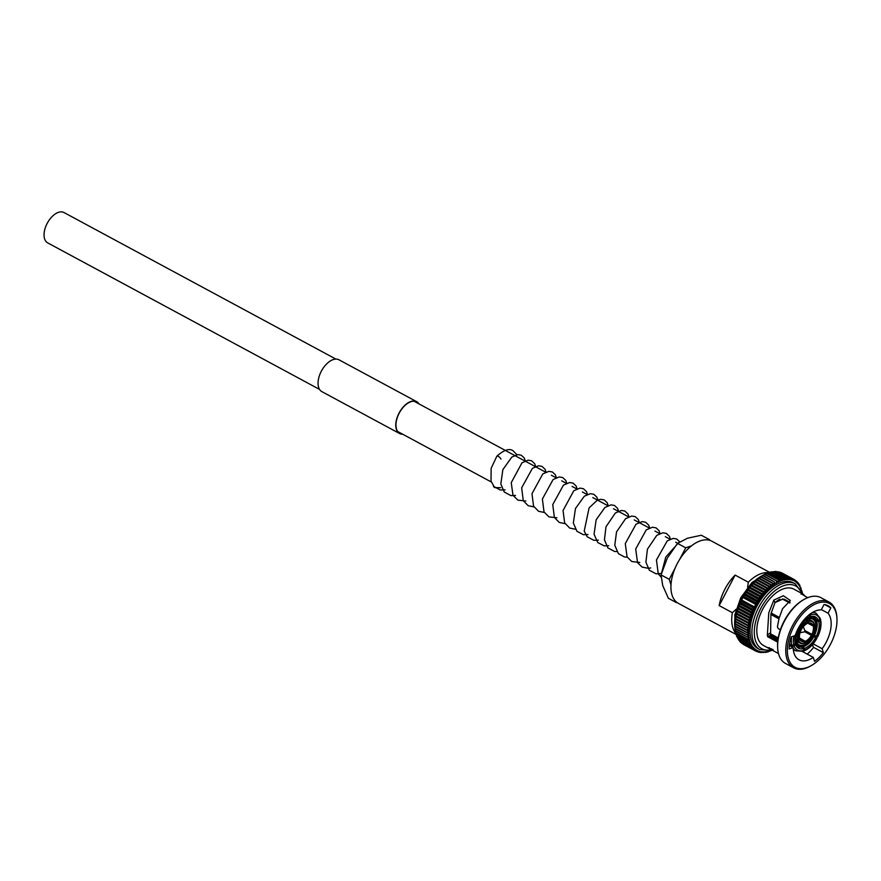 <?xml version="1.0" encoding="UTF-8"?>
<svg xmlns="http://www.w3.org/2000/svg" width="881" height="881" viewBox="0 0 881 881"><rect width="100%" height="100%" fill="white"/><g stroke="black" fill="none" stroke-linecap="round" stroke-linejoin="round"><path stroke-width="1.32" d="M319.55 389.413L47.673 242.87A17.213 9.669 -61.7 0 1 47.145 223.466A17.213 9.669 -61.7 0 1 64.016 212.552L335.892 359.096M792.415 580.094L791.314 578.388L790.896 579.676A39.48 22.179 -61.7 0 1 792.415 580.094A1.377 0.771 118.3 0 1 792.327 580.326A1.377 0.771 -61.7 0 1 792.371 580.238A1.377 0.771 -61.7 0 1 792.448 580.094A39.48 22.179 -61.7 0 1 793.891 580.689L792.867 578.916L792.448 580.094M789.233 579.434L787.955 577.881L787.559 579.379A39.48 22.179 -61.7 0 1 789.233 579.434A1.377 0.771 118.3 0 1 789.156 579.665A1.377 0.771 -61.7 0 1 789.266 579.434L789.266 579.434A39.48 22.179 -61.7 0 1 790.863 579.665A1.377 0.771 118.3 0 1 790.775 579.907A1.377 0.771 -61.7 0 1 790.863 579.731A1.377 0.771 -61.7 0 1 790.896 579.676M787.526 579.379L786.171 577.925A40.614 22.818 -61.7 0 0 786.138 577.925L785.797 579.5A39.48 22.179 -61.7 0 1 787.526 579.379A1.377 0.771 118.3 0 1 787.471 579.61A1.377 0.771 -61.7 0 1 787.559 579.379M785.764 579.5L784.332 578.145L783.98 579.808A39.48 22.179 -61.7 0 1 785.764 579.5A1.377 0.771 118.3 0 1 785.72 579.742A1.377 0.771 -61.7 0 1 785.797 579.5M783.947 579.819L782.449 578.564A40.614 22.818 -61.7 0 0 782.416 578.575L782.13 580.304A39.48 22.179 -61.7 0 1 783.947 579.819A1.377 0.771 118.3 0 1 783.914 580.05A1.377 0.771 -61.7 0 1 783.98 579.808M782.097 580.315L780.522 579.169A40.614 22.818 -61.7 0 0 780.478 579.18L780.236 580.986A39.48 22.179 -61.7 0 1 782.097 580.315A1.377 0.771 118.3 0 1 782.064 580.546A1.377 0.771 -61.7 0 1 782.13 580.304L768.606 573.046M779.608 580.216L766.734 573.278L765.149 574.06L766.69 573.586A40.614 22.818 -61.7 0 1 766.734 573.575L778.562 579.951A40.614 22.818 -61.7 0 0 778.529 579.962L778.319 581.834A39.48 22.179 -61.7 0 1 780.203 580.997A1.377 0.771 118.3 0 1 780.192 581.218A1.377 0.771 -61.7 0 1 780.236 580.986M778.286 581.845L776.579 580.92A40.614 22.818 -61.7 0 0 776.546 580.931L776.392 582.859A39.48 22.179 -61.7 0 1 778.286 581.845A1.377 0.771 118.3 0 1 778.286 582.066A1.377 0.771 -61.7 0 1 778.319 581.834L764.774 574.181L763.276 575.007L764.719 574.555A40.614 22.818 -61.7 0 1 764.752 574.544L764.807 574.577M762.814 575.26L774.597 582.055A40.614 22.818 -61.7 0 0 774.564 582.077L774.465 584.048A39.48 22.179 -61.7 0 1 776.359 582.881A1.377 0.771 118.3 0 1 776.37 583.079A1.377 0.771 -61.7 0 1 776.392 582.859M774.432 584.07L772.615 583.365A40.614 22.818 -61.7 0 0 772.571 583.387L772.538 585.402A39.48 22.179 -61.7 0 1 774.432 584.07A1.377 0.771 118.3 0 1 774.454 584.268A1.377 0.771 -61.7 0 1 774.465 584.048L760.854 576.504L759.488 577.451M757.142 579.643L758.772 578.487A40.614 22.818 -61.7 0 1 758.805 578.465L760.744 577.011A40.614 22.818 -61.7 0 1 760.788 576.989L772.615 583.365M772.505 585.425L770.644 584.841A40.614 22.818 -61.7 0 0 770.6 584.863L770.633 586.911A39.48 22.179 -61.7 0 1 772.505 585.425A1.377 0.771 118.3 0 1 772.549 585.612A1.377 0.771 -61.7 0 1 772.538 585.402L758.904 577.903M756.988 579.456L770.269 586.625L768.684 586.46L768.75 588.563A39.48 22.179 -61.7 0 1 770.6 586.933A1.377 0.771 118.3 0 1 770.644 587.109A1.377 0.771 -61.7 0 1 770.633 586.911M754.026 582.22L753.409 583.079L754.896 581.889A40.614 22.818 -61.7 0 1 754.929 581.856L756.823 580.116A40.614 22.818 -61.7 0 1 756.856 580.083L757.109 579.665M768.75 588.563A1.377 0.771 -61.7 0 0 768.772 588.75A1.377 0.771 118.3 0 0 768.717 588.596L754.929 581.856L755.832 580.48M766.767 588.233A40.614 22.818 -61.7 0 0 766.723 588.266L766.899 590.358A39.48 22.179 -61.7 0 1 768.717 588.596L755.094 581.152M753.255 582.991L766.657 590.204L764.884 590.149L765.093 592.274A39.48 22.179 -61.7 0 1 766.866 590.38A1.377 0.771 118.3 0 1 766.944 590.534A1.377 0.771 -61.7 0 1 766.899 590.358M752.264 584.103L751.603 585.006L753.024 583.806A40.614 22.818 -61.7 0 1 753.057 583.773L753.376 583.112M751.471 584.951L764.906 592.186L763.056 592.186A40.614 22.818 -61.7 0 0 763.023 592.219L763.342 594.312A39.48 22.179 -61.7 0 1 765.06 592.307A1.377 0.771 118.3 0 1 765.149 592.45A1.377 0.771 -61.7 0 1 765.093 592.274M750.557 586.107L749.852 587.043L751.185 585.843A40.614 22.818 -61.7 0 1 751.218 585.81L751.57 585.039A1.377 0.771 118.3 0 1 751.658 585.171M749.852 587.043A1.377 0.771 118.3 0 0 749.863 587.087L749.456 587.968A40.614 22.818 -61.7 0 0 749.423 588.001L748.167 589.191L748.905 588.222M749.742 587.021L763.21 594.279L761.283 594.345A40.614 22.818 -61.7 0 0 761.25 594.378L761.658 596.459A39.48 22.179 -61.7 0 1 763.309 594.345A1.377 0.771 118.3 0 1 763.409 594.477A1.377 0.771 -61.7 0 1 763.342 594.312M761.316 596.382L748.244 589.334A1.377 0.771 118.3 0 0 748.134 589.235L747.749 590.226A40.614 22.818 -61.7 0 0 747.716 590.27L746.548 591.437L747.319 590.446M748.09 589.202L761.625 596.503L759.576 596.602A40.614 22.818 -61.7 0 0 759.554 596.646L760.039 598.706A39.48 22.179 -61.7 0 1 761.625 596.503A1.377 0.771 118.3 0 1 761.735 596.613A1.377 0.771 -61.7 0 1 761.658 596.459M759.84 598.695L746.636 591.569A1.377 0.771 118.3 0 0 746.515 591.481L746.13 592.583L746.515 591.481L760.006 598.75L757.957 598.959L746.13 592.583A40.614 22.818 -61.7 0 0 746.097 592.627L745.007 593.772L745.811 592.759M757.957 598.959A40.614 22.818 -61.7 0 0 757.924 599.003L758.497 601.04A39.48 22.179 -61.7 0 1 760.006 598.75A1.377 0.771 118.3 0 1 760.127 598.838A1.377 0.771 -61.7 0 1 760.039 598.706M744.39 595.149L743.564 596.184L744.555 595.071A40.614 22.818 -61.7 0 1 744.588 595.027L744.985 593.816A1.377 0.771 118.3 0 0 745.084 593.86M758.431 601.073L745.106 593.893A1.377 0.771 118.3 0 0 745.029 593.838A1.377 0.771 118.3 0 0 744.985 593.816L743.553 595.787M756.416 601.404A40.614 22.818 -61.7 0 0 756.394 601.448L757.043 603.452A39.48 22.179 -61.7 0 1 758.475 601.084A1.377 0.771 118.3 0 1 758.519 601.106A1.377 0.771 118.3 0 1 758.596 601.161A1.377 0.771 -61.7 0 1 758.497 601.04L756.416 601.404L744.588 595.027M743.564 596.184A1.377 0.771 118.3 0 0 743.652 596.272A1.377 0.771 118.3 0 0 743.641 596.261A1.377 0.771 118.3 0 0 743.531 596.217L743.146 597.538A40.614 22.818 -61.7 0 0 743.112 597.582L742.165 598.298L743.531 596.217M757.043 603.452A1.377 0.771 -61.7 0 0 757.153 603.551A1.377 0.771 118.3 0 0 757.12 603.529L743.674 596.283M754.973 603.914A40.614 22.818 -61.7 0 0 754.951 603.959L755.689 605.919A39.48 22.179 -61.7 0 1 757.021 603.496L754.973 603.914L743.146 597.538M742.198 598.651A1.377 0.771 118.3 0 0 742.309 598.728A1.377 0.771 118.3 0 0 742.32 598.739A1.377 0.771 118.3 0 0 742.176 598.695L741.802 600.104A40.614 22.818 -61.7 0 1 741.802 600.104L740.877 600.853L742.176 598.695M755.81 606.007A1.377 0.771 118.3 0 0 755.667 605.963L753.629 606.48L741.802 600.104L753.607 606.524L754.433 608.441L741.075 601.238A1.377 0.771 118.3 0 1 741.009 601.205A1.377 0.771 118.3 0 0 740.932 601.216L740.536 602.538L740.932 601.216M755.667 605.963A39.48 22.179 -61.7 0 0 754.433 608.441A1.377 0.771 -61.7 0 0 754.499 608.485A1.377 0.771 -61.7 0 0 754.565 608.507A1.377 0.771 118.3 0 0 754.411 608.485L752.396 609.09L740.536 602.538M752.396 609.09A40.614 22.818 -61.7 0 0 752.374 609.145L753.288 610.996A1.377 0.771 -61.7 0 0 753.31 611.007A1.377 0.771 -61.7 0 0 753.431 611.051A1.377 0.771 118.3 0 0 753.266 611.04L751.273 611.733L739.445 605.357L739.787 603.771L739.379 605.06M751.273 611.733A40.614 22.818 -61.7 0 0 751.251 611.788L752.253 613.572A1.377 0.771 -61.7 0 0 752.407 613.617A1.377 0.771 118.3 0 0 752.242 613.617L750.271 614.398L738.443 608.022L738.752 606.348L738.355 607.593M750.271 614.398A40.614 22.818 -61.7 0 0 750.249 614.453L751.339 616.171A1.377 0.771 -61.7 0 0 751.493 616.182A1.377 0.771 118.3 0 0 751.328 616.215L749.39 617.063L737.562 610.687L737.838 608.947L737.441 610.137M749.39 617.063A40.614 22.818 -61.7 0 0 749.379 617.118L750.557 618.759A1.377 0.771 -61.7 0 0 750.711 618.759A1.377 0.771 118.3 0 0 750.535 618.803L748.641 619.717L736.813 613.341L737.056 611.535A1.377 0.771 118.3 0 0 737.056 611.535L736.659 612.669M748.641 619.717A40.614 22.818 -61.7 0 0 748.63 619.772L749.885 621.325A1.377 0.771 -61.7 0 0 750.05 621.314A1.377 0.771 118.3 0 0 749.874 621.369L748.024 622.36L736.197 615.984L736.395 614.101M748.024 622.36A40.614 22.818 -61.7 0 0 748.024 622.404L749.357 623.869A1.377 0.771 -61.7 0 0 749.533 623.836A1.377 0.771 118.3 0 0 749.346 623.913L747.551 624.959L735.723 618.583L735.866 616.645L735.492 617.669M747.551 624.959A40.614 22.818 -61.7 0 0 747.54 625.003L748.96 626.38L747.209 627.503L735.382 621.127L735.712 618.627A40.614 22.818 -61.7 0 1 735.723 618.583M747.209 627.503A40.614 22.818 -61.7 0 0 747.209 627.547L748.696 628.825A1.377 0.771 -61.7 0 0 748.872 628.759A1.377 0.771 118.3 0 0 748.696 628.869L747.011 629.992L735.183 623.616L735.206 621.601L734.875 622.471M747.011 629.992A40.614 22.818 -61.7 0 0 747.011 630.036L748.575 631.203A1.377 0.771 -61.7 0 0 748.751 631.126A1.377 0.771 118.3 0 0 748.575 631.248L746.956 632.393L735.128 626.017L735.084 623.979M747.936 634.067L747.044 634.716L735.206 628.34L734.809 626.997L734.908 628.616L748.74 635.719A39.48 22.179 -61.7 0 1 748.586 633.549L747.936 634.067M747.044 634.716A40.614 22.818 -61.7 0 0 747.044 634.76L748.74 635.719A1.377 0.771 -61.7 0 0 748.916 635.597A1.377 0.771 118.3 0 0 748.74 635.752L747.264 636.941L749.026 637.822L747.628 639.055L735.8 632.679L735.305 631.148L735.591 632.855L748.398 639.76M735.437 630.565A40.614 22.818 -61.7 0 0 735.437 630.609L747.275 636.985A40.614 22.818 -61.7 0 1 747.264 636.941L735.437 630.565L734.985 629.122L735.183 630.796L749.026 637.822A39.48 22.179 -61.7 0 1 748.74 635.752M749.037 637.866A1.377 0.771 118.3 0 1 749.202 637.701A1.377 0.771 -61.7 0 1 749.026 637.822A39.48 22.179 -61.7 0 0 749.456 639.815L747.639 639.099L749.456 639.815A1.377 0.771 -61.7 0 0 749.632 639.683A1.377 0.771 118.3 0 0 749.456 639.859L748.134 641.049L736.307 634.672L735.767 633.054L736.307 634.672A40.614 22.818 -61.7 0 0 736.318 634.705L736.516 634.419M735.811 633.747L736.131 634.805L750.006 641.698L748.773 642.91L736.945 636.534L736.362 634.838L736.945 636.534A40.614 22.818 -61.7 0 0 736.957 636.567L737.21 636.159M736.45 635.73L736.802 636.622L749.401 643.416L750.7 643.438L749.555 644.628L737.716 638.251L737.078 636.489L737.716 638.251A40.614 22.818 -61.7 0 0 737.738 638.285L738.025 637.767M737.232 637.58L750.094 645.046L751.504 645.035A1.377 0.771 -61.7 0 0 751.68 644.848A1.377 0.771 118.3 0 0 751.526 645.057L750.898 646.533L738.553 639.87L737.937 637.998M752.396 646.621L751.482 647.612L739.588 641.258L751.834 647.854L753.497 647.777A39.48 22.179 -61.7 0 1 752.462 646.511L752.396 646.621M751.482 647.612A40.614 22.818 -61.7 0 0 751.493 647.634L739.666 641.258A40.614 22.818 -61.7 0 1 739.644 641.236L740.018 640.509L739.666 641.258L738.917 639.353M753.497 647.777A1.377 0.771 -61.7 0 0 753.662 647.568A1.377 0.771 118.3 0 0 753.519 647.799L752.616 648.857L740.492 642.227L752.881 649.022L754.665 648.901L753.883 649.925L741.295 642.778M752.616 648.857A40.614 22.818 -61.7 0 0 752.638 648.879L740.811 642.502L741.185 641.632L740.811 642.502A40.614 22.818 -61.7 0 1 740.789 642.48L740.018 640.553M742.452 642.59L742.077 643.571L742.452 642.59L742.077 643.571L754.037 650.024L755.942 649.859A39.48 22.179 -61.7 0 1 754.687 648.923A1.377 0.771 -61.7 0 0 754.819 648.691A1.377 0.771 118.3 0 0 754.72 648.868A1.377 0.771 118.3 0 0 754.687 648.923A39.48 22.179 -61.7 0 1 753.519 647.799M755.942 649.859A1.377 0.771 -61.7 0 0 756.085 649.649A1.377 0.771 118.3 0 0 756.041 649.726A1.377 0.771 118.3 0 0 755.964 649.881L755.237 650.828L742.815 643.978M821.367 609.608L828.052 613.209A27.74 15.583 -61.7 0 1 826.191 642.227A27.74 15.583 -61.7 0 1 822.138 648.702L813.141 643.857M794.794 650.255L793.429 650.574M828.052 613.209L830.838 607.879A33.61 18.886 118.3 0 0 828.129 605.798A33.61 18.886 118.3 0 0 824.01 604.542L821.224 609.872A27.74 15.583 -61.7 0 0 798.164 628.538A27.74 15.583 -61.7 0 0 795.18 635.542L791.16 636.919A33.61 18.886 118.3 0 0 789.145 648.956L793.164 647.579A27.74 15.583 -61.7 0 0 799.012 659.803A27.74 15.583 -61.7 0 0 813.295 657.402L802.283 651.466M793.164 647.579L789.354 645.52M778.011 639.408L770.556 635.388L769.267 635.807L777.868 640.443M790.081 602.406L782.967 599.025L774.972 602.637L770.941 613.87L770.556 635.388M793.891 626.457A36.209 20.34 -61.7 0 1 820.486 602.362A36.209 20.34 -61.7 0 1 836.95 618.539A36.209 20.34 -61.7 0 1 830.464 644.319A36.209 20.34 -61.7 0 1 811.72 665.342A36.209 20.34 -61.7 0 1 789.365 660.97A36.209 20.34 -61.7 0 1 793.891 626.457M811.72 665.342L810.883 665.838A37.354 20.979 -61.7 0 1 793.627 667.82A37.354 20.979 -61.7 0 1 792.482 625.719A37.354 20.979 -61.7 0 1 829.065 602.053A37.354 20.979 -61.7 0 1 836.895 617.559L836.95 618.539M793.627 667.82L785.489 663.437A37.354 20.979 -61.7 0 1 777.659 647.931A37.354 20.979 -61.7 0 1 784.354 621.336A37.354 20.979 -61.7 0 1 803.681 599.653A37.354 20.979 -61.7 0 1 820.938 597.67L829.065 602.053M777.659 647.931L777.615 646.951A36.209 20.34 -61.7 0 1 784.101 621.171A36.209 20.34 -61.7 0 1 802.844 600.148L803.681 599.653M778.496 653.537L763.541 645.531A32.013 17.983 -61.7 0 1 762.561 609.454A32.013 17.983 -61.7 0 1 793.913 589.169L803.274 594.212L801.06 594.124M780.39 629.75L778.22 628.582L777.416 626.798L779.057 618.352L782.548 608.749L790.345 600.49L783.363 595.754L773.848 600.082L768.783 612.813L767.362 635.047L770.192 632.976M801.192 593.75L807.679 597.692M805.146 596.327L803.274 594.212M756.757 606.469A37.354 20.979 -61.7 0 1 793.341 582.804L795.224 583.817A37.354 20.979 -61.7 0 0 758.64 607.483A37.354 20.979 -61.7 0 0 759.774 649.572L757.891 648.559A37.354 20.979 -61.7 0 1 756.757 606.469M736.009 634.419L678.348 603.342A35.295 19.823 -61.7 0 1 677.269 563.576A35.295 19.823 -61.7 0 1 711.837 541.209L769.498 572.287M735.745 633.296A35.295 19.823 -61.7 0 1 732.375 612.702L719.171 605.588A35.295 19.823 -61.7 0 1 724.876 589.235A35.295 19.823 -61.7 0 1 735.117 575.084L748.321 582.209A35.295 19.823 -61.7 0 1 768.309 572.672M813.317 635.63A14.57 8.182 -61.7 0 1 799.045 644.859A14.57 8.182 -61.7 0 1 798.604 628.439A14.57 8.182 -61.7 0 1 812.866 619.211A14.57 8.182 -61.7 0 1 813.317 635.63M770.831 614.354L774.377 616.271A17.785 9.988 -61.7 0 1 774.696 615.643A17.785 9.988 -61.7 0 1 774.994 615.081M736.109 609.278L732.375 612.702M791.281 578.377A40.614 22.818 -61.7 0 1 791.314 578.388L779.487 572.011L778.936 572.815L779.487 572.011A40.614 22.818 -61.7 0 1 779.487 572.011L777.405 572.408M790.863 579.665L789.673 578.035L777.846 571.659L777.372 572.397L777.846 571.659A40.614 22.818 -61.7 0 0 777.813 571.659L790.004 578.189L789.277 579.401M787.922 577.881L776.095 571.505L787.955 577.881A40.614 22.818 -61.7 0 1 787.955 577.881L776.095 571.439L775.456 571.406L776.095 571.505L775.743 572.154L776.128 571.505A40.614 22.818 -61.7 0 1 776.128 571.505L774.135 571.989M772.417 572.033L774.311 571.549A40.614 22.818 -61.7 0 1 774.344 571.549L774.047 572.099M774.344 571.549L786.138 577.925M770.655 572.265L772.472 571.78A40.614 22.818 -61.7 0 1 772.505 571.769L772.274 572.232M771.558 571.78L784.332 578.145A40.614 22.818 -61.7 0 1 784.332 578.145L772.505 571.769M769.565 572.265L770.589 571.989L783.253 578.817L770.622 572.187A40.614 22.818 -61.7 0 1 770.622 572.187L768.849 572.683L770.468 572.551M780.478 579.18L768.65 572.804A40.614 22.818 -61.7 0 1 768.684 572.793L767.01 573.278L768.673 572.54L781.447 579.434M774.597 582.055L762.77 575.678A40.614 22.818 -61.7 0 0 762.726 575.7L761.393 576.141L762.803 575.26M758.805 578.465L770.644 584.841M752.374 609.145L740.547 602.769L739.798 603.727L740.547 602.769A40.614 22.818 -61.7 0 1 740.558 602.714M752.044 613.418L738.917 606.337A1.377 0.771 118.3 0 1 738.774 606.304L739.423 605.412L738.741 606.293L752.253 613.572A39.48 22.179 -61.7 0 1 753.266 611.04M738.003 608.914A1.377 0.771 118.3 0 1 737.86 608.892L738.421 608.077A40.614 22.818 -61.7 0 1 738.443 608.022M737.782 608.87L751.339 616.171A39.48 22.179 -61.7 0 1 752.242 613.617M737.067 611.48L737.551 610.742A40.614 22.818 -61.7 0 1 737.562 610.687M736.945 611.447L750.557 618.759A39.48 22.179 -61.7 0 1 751.328 616.215M736.406 614.057L736.802 613.396A40.614 22.818 -61.7 0 1 736.813 613.341M736.241 614.024L749.885 621.325A39.48 22.179 -61.7 0 1 750.535 618.803M735.866 616.601L736.186 616.028A40.614 22.818 -61.7 0 1 736.197 615.984M735.679 616.579L749.357 623.869A39.48 22.179 -61.7 0 1 749.874 621.369M735.47 619.101L735.117 620.103M735.239 619.101L748.96 626.38A39.48 22.179 -61.7 0 1 749.346 623.913M734.952 621.579L748.696 628.825A39.48 22.179 -61.7 0 1 748.96 626.413A1.377 0.771 -61.7 0 0 749.136 626.325A1.377 0.771 118.3 0 0 748.96 626.413M735.084 623.935L735.183 623.66A40.614 22.818 -61.7 0 1 735.183 623.616L747.011 630.036M734.798 624.001L748.575 631.203A39.48 22.179 -61.7 0 1 748.696 628.869M746.956 632.393A40.614 22.818 -61.7 0 0 746.956 632.437L748.586 633.505A39.48 22.179 -61.7 0 1 748.575 631.248M734.787 626.347L748.586 633.505A1.377 0.771 -61.7 0 0 748.762 633.406A1.377 0.771 118.3 0 0 748.586 633.549M747.628 639.055A40.614 22.818 -61.7 0 0 747.639 639.099L735.811 632.723A40.614 22.818 -61.7 0 1 735.8 632.679M750.469 646.225A40.614 22.818 -61.7 0 1 750.447 646.202L738.641 639.848L738.961 639.21L738.641 639.848A40.614 22.818 -61.7 0 1 738.619 639.826L750.447 646.202L752.451 646.478A39.48 22.179 -61.7 0 1 751.526 645.057M755.237 650.828A40.614 22.818 -61.7 0 0 755.27 650.839L743.443 644.463A40.614 22.818 -61.7 0 1 743.41 644.452L755.292 650.85L757.319 650.652L756.702 651.544L758.783 651.257A39.48 22.179 -61.7 0 1 757.341 650.663L756.702 651.544L755.799 651.059L756.867 651.621M755.964 649.881A39.48 22.179 -61.7 0 0 757.319 650.652A1.377 0.771 118.3 0 1 757.451 650.42A1.377 0.771 -61.7 0 1 757.319 650.652L756.702 651.544M758.783 651.257A1.377 0.771 -61.7 0 0 758.915 651.026A1.377 0.771 118.3 0 0 758.816 651.268L757.715 651.775M758.816 651.268L758.266 652.072L758.816 651.268A39.48 22.179 -61.7 0 0 760.336 651.676L759.896 652.425L761.977 651.918A39.48 22.179 -61.7 0 1 760.369 651.687L759.532 652.226M758.596 652.193L760.336 651.676L759.896 652.425M761.977 651.918A1.377 0.771 -61.7 0 0 762.076 651.687A1.377 0.771 118.3 0 0 761.999 651.929L761.613 652.579L763.673 651.984A39.48 22.179 -61.7 0 1 761.999 651.929L761.371 652.436M761.999 651.929L761.613 652.579M763.673 651.984A1.377 0.771 -61.7 0 0 763.772 651.742A1.377 0.771 118.3 0 0 763.706 651.984L763.398 652.535M763.431 652.535L765.435 651.852A39.48 22.179 -61.7 0 1 763.706 651.984M765.468 651.852L767.252 651.544A39.48 22.179 -61.7 0 1 765.468 651.852L765.468 651.852A1.377 0.771 118.3 0 1 765.523 651.61A1.377 0.771 -61.7 0 1 765.435 651.852M765.358 652.325L766.184 652.303L765.281 652.469M767.252 651.544A1.377 0.771 -61.7 0 0 767.318 651.301A1.377 0.771 118.3 0 0 767.285 651.533L767.131 651.896M767.23 651.896L768.177 651.819L767.164 652.094M767.164 651.885L769.135 651.037A39.48 22.179 -61.7 0 1 767.285 651.533M768.871 651.433L770.831 650.696M771.029 650.354L772.912 649.517M802.393 593.144L801.963 591.118M801.776 591.503L801.225 589.664A39.48 22.179 -61.7 0 1 801.732 591.327M801.225 589.664A1.377 0.771 -61.7 0 0 801.049 589.818A1.377 0.771 118.3 0 0 801.214 589.631L800.796 587.55M800.785 587.517L800.543 587.924A39.48 22.179 -61.7 0 1 801.214 589.631M800.543 587.924A1.377 0.771 -61.7 0 0 800.366 588.09A1.377 0.771 118.3 0 0 800.521 587.891L799.122 584.268M799.111 584.235L798.792 584.874A39.48 22.179 -61.7 0 1 799.706 586.294A1.377 0.771 118.3 0 1 799.563 586.504A1.377 0.771 -61.7 0 1 799.728 586.317L800.014 585.799L799.728 586.317A39.48 22.179 -61.7 0 1 800.521 587.891M798.77 584.852L798.098 582.848L797.734 583.585A39.48 22.179 -61.7 0 1 798.77 584.852A1.377 0.771 -61.7 0 0 798.627 585.061A1.377 0.771 118.3 0 0 798.77 584.852M798.076 582.826L797.734 583.585L797.757 582.66M797.734 583.585A1.377 0.771 -61.7 0 0 797.58 583.784A1.377 0.771 118.3 0 0 797.712 583.563L796.953 581.603M796.457 581.328L796.567 582.451A39.48 22.179 -61.7 0 1 797.712 583.563M796.567 582.451A1.377 0.771 -61.7 0 0 796.413 582.66A1.377 0.771 118.3 0 0 796.545 582.429L794.926 580.105M794.937 580.116L795.675 580.513L795.29 581.493A39.48 22.179 -61.7 0 1 796.545 582.429M782.46 573.234L794.31 579.621L793.913 580.711A39.48 22.179 -61.7 0 1 795.268 581.482L794.332 579.632A40.614 22.818 -61.7 0 1 794.332 579.632L782.46 573.234M789.541 644.044L791.865 645.299L793.836 644.947A19.922 11.189 -61.7 0 1 793.891 635.983M795.62 634.265A17.785 9.988 -61.7 0 0 795.235 643.571L793.836 644.947M774.377 616.271L778.958 618.737M770.324 633.692L778.242 637.954M770.809 614.442L778.936 618.825M802.316 651.191L803.56 650.486A19.922 11.189 -61.7 0 1 794.133 645.883L792.162 646.236L789.442 644.771M801.556 647.326L803.879 648.581A17.785 9.988 -61.7 0 1 798.56 648.251A17.785 9.988 -61.7 0 1 795.521 644.507L794.133 645.883M803.879 648.581L803.56 650.486M794.728 644.066L795.521 644.507M770.446 634.529L778.121 638.67M813.901 636.578L816.72 638.13A19.922 11.189 -61.7 0 1 804.518 650.156L803.263 650.872M816.401 637.921L815.641 637.602A17.785 9.988 -61.7 0 1 804.827 648.262L804.518 650.156M813.868 636.644L815.641 637.602M802.624 647.072L804.827 648.262M820.046 618.759L820.156 620.235A19.922 11.189 -61.7 0 1 817.381 636.875L817.061 636.666M816.489 620.389L818.757 621.612A17.785 9.988 -61.7 0 1 816.302 636.346L817.381 636.875M818.757 621.612L820.156 620.235M814.529 635.388L816.302 636.346M809.287 616.16L810.113 616.601L810.432 614.696A19.922 11.189 -61.7 0 1 819.859 619.299L819.759 617.823M810.113 616.601A17.785 9.988 -61.7 0 1 815.432 616.931A17.785 9.988 -61.7 0 1 818.471 620.676L819.859 619.299M816.059 619.376L818.471 620.676M784.222 599.19L790.026 602.318M802.139 622.173A17.785 9.988 -61.7 0 1 809.165 616.931L809.474 615.026A19.922 11.189 -61.7 0 0 808.119 615.632M748.321 582.209L747.606 587.33M739.798 603.727A1.377 0.771 118.3 0 0 739.82 603.738A1.377 0.771 118.3 0 0 739.941 603.782L753.189 610.918M740.943 601.172A1.377 0.771 118.3 0 0 741.009 601.205L754.499 608.485M780.059 572.309L781.018 572.529A40.614 22.818 -61.7 0 1 781.04 572.54L780.401 573.421L781.04 572.54L792.867 578.916L780.874 572.463M781.029 572.529L792.867 578.916A40.614 22.818 -61.7 0 1 792.867 578.916M743.641 596.261L757.12 603.529A1.377 0.771 118.3 0 0 757.021 603.496M751.504 645.035A39.48 22.179 -61.7 0 1 750.711 643.46A1.377 0.771 118.3 0 1 750.865 643.262A1.377 0.771 -61.7 0 1 750.7 643.438A39.48 22.179 -61.7 0 1 750.017 641.72A1.377 0.771 118.3 0 1 750.183 641.533A1.377 0.771 -61.7 0 1 750.006 641.698A39.48 22.179 -61.7 0 1 749.456 639.859M811.963 645.2L813.086 645.806M766.866 647.326L771.8 649.033M777.758 641.489L768.177 636.324L767.593 636.688L777.692 642.128M767.593 636.688L767.362 635.047M807.205 654.12A33.61 18.886 118.3 0 0 813.581 647.37L812.271 644.859M813.295 657.402L814.54 661.356A33.61 18.886 118.3 0 0 823.372 652.656L822.138 648.702M774.884 602.813A21.342 11.993 -61.7 0 1 779.916 599.19M782.306 598.992L789.817 603.045M771.15 613.011L779.322 617.416M769.157 647.535L768.849 648.185M774.972 602.637L773.848 600.082M830.838 607.879L824.891 604.674M823.372 652.656L813.581 647.37M768.177 636.324L769.267 635.807M719.171 605.588L735.117 575.084M493.426 485.883A2.797 2.313 -70.6 0 0 495.177 487.678M516.883 454.728L513.127 450.808C509.416 448.099 504.009 449.872 496.895 456.127A2.797 0.98 43 0 1 496.895 456.127A2.797 0.98 43 0 1 498.25 456.314A2.797 0.98 43 0 1 500.981 459.133M676.344 601.965L677.071 602.527M676.575 602.703L668.382 598.287L662.721 585.524L661.058 574.919L667.291 558.08L677.544 543.401L687.433 538.236L701.342 535.241L709.535 539.657L708.445 540.031M709.756 540.339L709.535 539.657M691.541 545.824L685.737 547.817L677.544 543.401M675.132 568.102L669.252 579.335L661.058 574.919M685.737 547.817L679.769 559.215M669.252 579.335L670.981 584.83M805.102 631.281L803.868 628.043A2.797 1.575 118.3 0 0 803.395 627.47A2.797 1.575 118.3 0 0 803.362 627.448A2.797 1.575 118.3 0 0 802.789 627.371M800.829 628.935A2.797 1.575 118.3 0 0 800.366 629.915M800.322 631.941A2.797 1.575 118.3 0 0 800.741 632.404A2.797 1.575 118.3 0 0 800.774 632.415A2.797 1.575 118.3 0 0 801.479 632.481L804.86 631.732L812.282 635.774A12.048 6.762 -61.7 0 1 806.313 642.271A12.048 6.762 -61.7 0 1 805.058 642.888L804.562 643.174A12.609 7.081 -61.7 0 0 805.906 642.513A12.609 7.081 -61.7 0 0 806.115 642.381M798.891 627.911L799.959 628.483A12.609 7.081 -61.7 0 1 807.558 620.995L805.917 620.114M806.511 619.772L808.306 620.742A12.609 7.081 -61.7 0 1 812.04 620.995A12.609 7.081 -61.7 0 1 814.176 623.605L813.053 625.334A10.275 5.771 -61.7 0 0 811.28 623.23A10.275 5.771 -61.7 0 0 808.362 623.043L807.712 622.702M814.176 624.222L814.407 624.343A12.609 7.081 -61.7 0 1 814.683 626.226A12.609 7.081 -61.7 0 1 814.694 626.468M797.712 639.826A12.609 7.081 -61.7 0 1 799.441 629.475L800.135 629.838A12.048 6.762 -61.7 0 0 798.483 639.683L796.006 638.901M798.395 628.847L800.135 629.838M798.483 639.683L799.651 638.549A10.275 5.771 -61.7 0 1 801.027 630.267M800.08 643.185A12.609 7.081 -61.7 0 0 803.813 643.427L804.298 643.152A12.048 6.762 -61.7 0 1 798.715 640.421L797.944 640.564A12.609 7.081 -61.7 0 0 800.08 643.185L796.369 641.181M799.254 638.934L799.871 639.276A10.275 5.771 -61.7 0 0 801.534 641.313A10.275 5.771 -61.7 0 0 804.562 641.566L799.474 638.703M798.715 640.421L799.871 639.276M804.562 641.566L804.298 643.152M799.552 638.064L805.311 641.313A10.275 5.771 -61.7 0 0 811.39 635.333L804.749 631.754M805.058 642.888L805.311 641.313M811.39 635.333L812.282 635.774M814.407 624.343L814.44 624.926A12.048 6.762 -61.7 0 1 814.705 626.699A12.048 6.762 -61.7 0 1 812.8 634.772L811.908 634.342A10.275 5.771 -61.7 0 0 813.284 626.072L807.635 623.153M804.816 630.521L811.908 634.342M813.284 626.072L814.44 624.926M808.306 620.742L808.626 621.457A12.048 6.762 -61.7 0 1 814.22 624.188M808.527 622.999L813.053 625.334M808.626 621.457L808.362 623.043M799.959 628.483L800.653 628.847A12.048 6.762 -61.7 0 1 807.877 621.722L807.558 620.995M796.061 639.551L797.944 640.564M798.373 628.902L799.441 629.475M800.653 628.847L801.545 629.276A10.275 5.771 -61.7 0 1 807.613 623.296L807.877 621.722M418.519 403.641A17.785 9.988 118.3 0 0 416.581 401.945A17.785 9.988 118.3 0 0 416.383 401.846A17.785 9.988 118.3 0 0 399.258 413.046A17.785 9.988 118.3 0 0 399.71 433.265A17.785 9.988 118.3 0 0 399.908 433.364A17.785 9.988 118.3 0 0 402.188 433.948M419.026 403.916A18.072 10.154 118.3 0 0 416.724 401.703A18.072 10.154 118.3 0 0 416.515 401.593A18.072 10.154 118.3 0 0 399.115 412.969A18.072 10.154 118.3 0 0 399.578 433.518A18.072 10.154 118.3 0 0 399.776 433.617A18.072 10.154 118.3 0 0 402.694 434.223M339.207 359.922A18.072 10.154 118.3 0 0 339.009 359.811A18.072 10.154 118.3 0 0 338.8 359.701A18.072 10.154 118.3 0 0 321.4 371.077A18.072 10.154 118.3 0 0 321.862 391.627A18.072 10.154 118.3 0 0 322.061 391.726M772.439 649.44A35.669 20.043 -61.7 0 1 760.71 608.551A35.669 20.043 -61.7 0 1 801.699 593.365M734.776 625.895A37.354 20.979 -61.7 0 1 741.384 598.177A37.354 20.979 -61.7 0 1 761.702 575.943M802.084 622.25A15.858 8.909 -61.7 0 1 814.947 619.266A15.858 8.909 -61.7 0 1 813.967 635.939A15.858 8.909 -61.7 0 1 800.444 646.588A15.858 8.909 -61.7 0 1 795.653 634.177M789.64 578.035A40.614 22.818 -61.7 0 1 789.673 578.035L777.813 571.659M784.299 578.156L772.472 571.78M782.416 578.575L770.578 572.198M778.529 579.962L766.69 573.586M776.579 580.92L764.752 574.544M776.546 580.931L764.719 574.555M774.564 582.077L762.726 575.7M772.571 583.387L760.744 577.011M770.6 584.863L758.772 578.487M756.823 580.116L768.65 586.493A40.614 22.818 -61.7 0 1 768.684 586.46L756.856 580.083M766.723 588.266L754.896 581.889M753.024 583.806L764.851 590.182A40.614 22.818 -61.7 0 1 764.884 590.149L753.057 583.773M763.056 592.186L751.218 585.81M763.023 592.219L751.185 585.843M761.283 594.345L749.456 587.968M761.25 594.378L749.423 588.001M759.576 596.602L747.749 590.226M759.554 596.646L747.716 590.27M757.924 599.003L746.097 592.627M756.394 601.448L744.555 595.071M754.951 603.959L743.112 597.582M753.288 610.996A39.48 22.179 -61.7 0 1 754.411 608.485M751.251 611.788L739.423 605.412A40.614 22.818 -61.7 0 1 739.445 605.357M750.249 614.453L738.421 608.077M749.379 617.118L737.551 610.742M748.63 619.772L736.802 613.396M748.024 622.404L736.186 616.028M747.54 625.003L735.712 618.627M747.209 627.547L735.382 621.171M746.956 632.437L735.128 626.061M747.044 634.76L735.217 628.384M736.318 634.705L748.145 641.082A40.614 22.818 -61.7 0 1 748.134 641.049M736.957 636.567L748.795 642.943A40.614 22.818 -61.7 0 1 748.773 642.91M737.738 638.285L749.566 644.661A40.614 22.818 -61.7 0 1 749.555 644.628M753.883 649.925A40.614 22.818 -61.7 0 0 753.905 649.947L742.077 643.571A40.614 22.818 -61.7 0 1 742.044 643.548L741.868 643.427M791.865 645.299A21.342 11.993 -61.7 0 1 791.711 636.721M802.965 651.279L795.829 650.817A21.342 11.993 -61.7 0 1 793.197 648.35M792.592 647.26A21.342 11.993 -61.7 0 1 792.162 646.236M812.579 612.405A21.342 11.993 -61.7 0 1 816.081 613.242L813.537 611.866M796.842 646.742A17.279 9.702 -61.7 0 1 796.71 646.676L796.842 646.742C803.582 648.449 809.364 644.881 814.187 636.049C818.482 626.721 818.163 620.147 813.24 616.337M414.103 401.262L545.702 472.194M551.352 475.233L556.065 477.777M561.715 480.828L566.428 483.361M572.077 486.411L576.791 488.944M582.44 491.994L587.153 494.527M592.803 497.578L607.868 505.705M613.528 508.744L628.593 516.872M634.243 519.922L649.319 528.038M654.968 531.089L659.682 533.633M665.331 536.672L670.045 539.216M675.694 542.255L677.588 543.28M397.772 431.569L491.323 481.995M802.613 593.86L795.224 583.817M765.336 573.916L751.933 582.561L740.745 597.814L734.809 614.784L735.062 629.948M758.882 577.903L757.517 578.982M756.944 579.456L755.568 580.667M755.039 581.163L753.662 582.495M753.167 583.002L751.801 584.444M751.339 584.962L750.006 586.526M749.566 587.054L748.277 588.706M747.87 589.246L746.614 590.986M746.24 591.536L745.04 593.342M740.591 601.459L739.71 603.441M739.445 604.058L738.641 606.062M738.41 606.69L737.705 608.683M737.485 609.333L736.89 611.315M736.703 611.987L736.197 613.925M736.042 614.608L735.646 616.513M735.514 617.218L735.217 619.068M735.128 619.784L734.93 621.557M734.875 622.305L734.787 623.99M734.776 624.761L734.776 626.347M759.488 652.226L760.413 652.546M770.82 650.707L772.208 650.277M802.745 594.642L802.426 593.221M799.574 584.797L799.21 584.224M798.494 583.244L797.745 582.605M797.25 581.856L796.446 581.306M795.829 650.817L793.285 649.451M803.968 650.938C809.022 648.823 813.35 644.584 816.951 638.229M817.601 636.974C820.773 630.4 821.731 624.497 820.486 619.277M820.178 618.286L816.081 613.242M773.155 649.903L771.415 650.464L759.774 649.572M758.288 652.105L757.682 651.775M753.31 611.007L739.82 603.738M758.519 601.106L745.029 593.838M494.803 487.589L500.727 487.7M661.257 574.181L665.772 557.1L678.711 542.564M496.873 456.149L491.124 468.384L491.036 481.114L494.054 486.609L500.232 489.979L505.11 489.858M525.417 461.259L524.294 458.021L521.31 455.224L517.852 454.596L511.839 457.063L502.853 469.628L500.826 483.999L504.284 492.061L510.958 495.618L515.473 495.441M535.78 466.842L534.701 463.692L531.595 460.774L528.115 460.19L521.981 462.811L511.244 482.645L512.984 495.276L517.885 500.144L525.836 501.036M546.143 472.436L545.075 469.287L541.969 466.368L538.5 465.774L532.388 468.362L521.662 487.821L523.281 500.749L528.16 505.683L533.963 506.894M556.506 478.02L555.36 474.738L552.354 471.963L548.885 471.357L542.817 473.901L531.981 493.723L533.545 506.123L538.588 511.299L544.326 512.478M566.868 483.603L565.789 480.442L562.684 477.535L559.204 476.951L553.081 479.561L542.388 499.009L544.018 511.916L548.885 516.85L556.924 517.786M577.231 489.186L576.163 486.037L573.057 483.118L569.578 482.535L563.466 485.134L552.75 504.604L554.38 517.51L559.248 522.433L565.051 523.655M587.594 494.77L586.515 491.609L583.398 488.702L579.929 488.118L573.795 490.739L563.058 510.528L564.633 522.896L569.688 528.06L575.414 529.239M597.957 500.353L596.822 497.115L593.838 494.318L590.38 493.701L584.356 496.168L575.469 508.524L573.344 522.984L576.967 531.32L583.442 534.712L588.012 534.547M608.319 505.947L607.207 502.732L604.223 499.912L600.589 499.296L597.263 500.232L589.092 507.885L584.213 531.111L587.187 536.749L593.86 540.306L598.375 540.13M618.682 511.531L617.614 508.403L614.52 505.474L611.051 504.868L604.961 507.434L596.173 519.757L594.069 534.183L597.703 542.498L604.179 545.879L608.738 545.713M629.045 517.114L627.988 513.997L624.882 511.057L621.413 510.451L615.334 513.006L605.985 526.816L604.443 539.833L607.901 547.905L614.564 551.473L616.865 551.572M639.408 522.697L638.318 519.537L635.212 516.629L631.732 516.046L625.587 518.678L616.535 531.882L614.784 545.24L618.385 553.631L624.563 557.001L627.228 557.166M649.771 528.281L648.691 525.142L645.586 522.213L642.117 521.629L635.994 524.228L625.29 543.599L627.052 556.869L631.754 561.516L639.815 562.463M660.122 533.864L659.021 530.67L656.048 527.851L652.414 527.223L646.225 529.91L635.686 549.017L637.547 562.684L642.084 567.089L648.35 568.311L650.74 567.926M670.485 539.458L669.428 536.331L666.333 533.401L662.864 532.796L656.785 535.351L647.425 549.171L645.894 562.177L649.352 570.249L656.015 573.806L661.102 573.509M679.769 541.87L676.74 539.007L673.282 538.379L667.269 540.835L656.444 559.986L658.25 573.806L661.124 577.165M812.04 620.995L808.329 618.991M416.724 401.703L339.009 359.811M399.578 433.518L321.862 391.627"/></g></svg>
